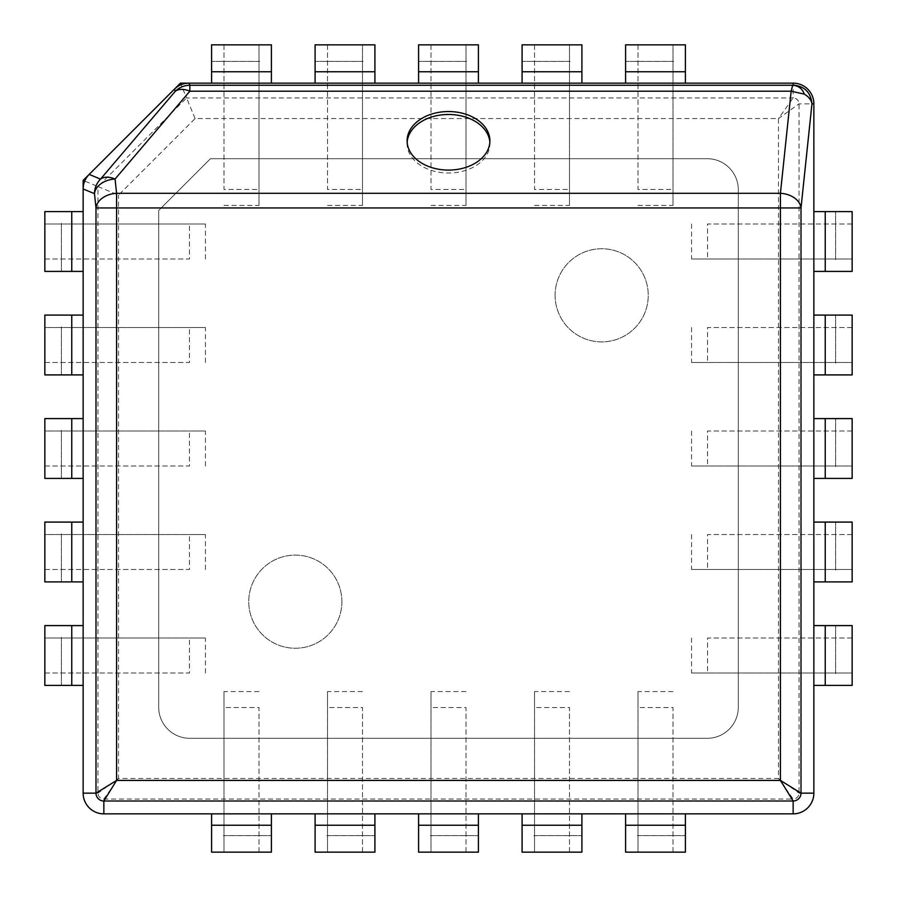 <?xml version="1.0" encoding="UTF-8"?>
<svg xmlns="http://www.w3.org/2000/svg" width="897" height="897" viewBox="0 0 897 897"><rect width="100%" height="100%" fill="white"/><g stroke="black" fill="none" stroke-linecap="round" stroke-linejoin="round"><path stroke-width="0.67" stroke-dasharray="4.49 3.36" d="M489.852 142.287A41.397 29.276 180 0 1 489.897 143.744A41.397 29.276 180 0 1 448.5 173.02A41.397 29.276 180 0 1 407.103 143.744A41.397 29.276 180 0 1 407.148 142.287M813.859 793.15A20.698 20.698 0 0 1 793.15 813.859A20.698 20.698 0 0 0 813.859 793.15L813.859 103.85A20.698 20.698 0 0 0 793.15 83.141A20.698 20.698 0 0 1 813.859 103.85L799.048 103.85L778.461 118.539L793.15 97.952C796.738 98.3 798.7 100.262 799.048 103.85L799.048 793.15C798.7 796.738 796.738 798.7 793.15 799.048L778.461 778.461L799.048 793.15L813.859 793.15L813.859 103.85M793.15 83.141L180.432 83.141L83.141 180.432L180.432 83.141L793.15 83.141L793.15 97.952L186.565 97.952L180.432 83.141M195.098 118.539L186.565 97.952L97.952 186.565L83.141 180.432L83.141 793.15A20.698 20.698 0 0 0 103.85 813.859A20.698 20.698 0 0 1 83.141 793.15L97.952 793.15L118.539 778.461L103.85 799.048C100.262 798.7 98.3 796.738 97.952 793.15L97.952 186.565L118.539 195.098L195.098 118.539L778.461 118.539L778.461 778.461L118.539 778.461L118.539 195.098M103.85 813.859L793.15 813.859L793.15 799.048L103.85 799.048L103.85 813.859L793.15 813.859M83.141 188.964L83.141 793.15M738.298 707.251L738.298 189.749A31.047 31.047 0 0 0 707.251 158.702L210.447 158.702L158.702 210.447L158.702 707.251A31.047 31.047 0 0 0 189.749 738.298L707.251 738.298A31.047 31.047 0 0 0 738.298 707.251L738.298 189.749A31.047 31.047 0 0 0 707.251 158.702L210.447 158.702L158.702 210.447L158.702 707.251A31.047 31.047 0 0 0 189.749 738.298L707.251 738.298A31.047 31.047 0 0 0 738.298 707.251M555.108 295.315A46.577 46.577 0 0 0 601.685 341.892A46.577 46.577 0 0 0 648.251 295.315A46.577 46.577 0 0 0 601.685 248.749A46.577 46.577 0 0 0 555.108 295.315A46.577 46.577 0 0 0 601.685 341.892A46.577 46.577 0 0 0 648.251 295.315A46.577 46.577 0 0 0 601.685 248.749A46.577 46.577 0 0 0 555.108 295.315M341.892 601.685A46.577 46.577 0 0 0 295.315 555.108A46.577 46.577 0 0 0 248.749 601.685A46.577 46.577 0 0 0 295.315 648.251A46.577 46.577 0 0 0 341.892 601.685A46.577 46.577 0 0 0 295.315 555.108A46.577 46.577 0 0 0 248.749 601.685A46.577 46.577 0 0 0 295.315 648.251A46.577 46.577 0 0 0 341.892 601.685M625.59 852.15L625.59 813.859L685.409 813.859L685.409 852.15L672.997 852.139L672.997 707.531L638.014 707.531L638.014 852.139L625.59 852.15M637.386 835.589L685.409 835.589L638.014 835.578M637.386 852.15L673.613 852.15M673.613 835.589L672.997 835.578M672.997 852.139L672.997 707.531M672.997 691.565L638.014 691.565L638.014 852.139M638.014 691.565L638.014 707.531M522.088 852.15L522.088 813.859L581.906 813.859L581.906 852.15L569.494 852.139L569.494 707.531L534.511 707.531L534.511 852.139L522.088 852.15M533.883 835.589L581.906 835.589L534.511 835.578M533.883 852.15L570.111 852.15M570.111 835.589L569.494 835.578M569.494 852.139L569.494 707.531M569.494 691.565L534.511 691.565L534.511 852.139M534.511 691.565L534.511 707.531M418.585 852.15L418.585 813.859L478.415 813.859L478.415 852.15L465.992 852.139L465.992 707.531L431.009 707.531L431.009 852.139L418.585 852.15M430.392 835.589L478.415 835.589L431.009 835.578M430.392 852.15L466.608 852.15M466.608 835.589L465.992 835.578M465.992 852.139L465.992 707.531M465.992 691.565L431.009 691.565L431.009 852.139M431.009 691.565L431.009 707.531M315.094 852.15L315.094 813.859L374.912 813.859L374.912 852.15L362.489 852.139L362.489 707.531L327.506 707.531L327.506 852.139L315.094 852.15M326.889 835.589L374.912 835.589L327.506 835.578M326.889 852.15L363.117 852.15M363.117 835.589L362.489 835.578M362.489 852.139L362.489 707.531M362.489 691.565L327.506 691.565L327.506 852.139M327.506 691.565L327.506 707.531M211.591 852.15L211.591 813.859L271.41 813.859L271.41 852.15L258.986 852.139L258.986 707.531L224.003 707.531L224.003 852.139L211.591 852.15M223.387 835.589L271.41 835.589L224.003 835.578M223.387 852.15L259.614 852.15M259.614 835.589L258.986 835.578M258.986 852.139L258.986 707.531M258.986 691.565L224.003 691.565L224.003 852.139M224.003 691.565L224.003 707.531M852.15 685.409L813.859 685.409L813.859 625.59L852.15 625.59L852.139 638.014L707.531 638.014L707.531 672.997L852.139 672.997L852.15 685.409M835.589 673.613L835.589 625.59L835.578 672.997M852.15 673.613L852.15 637.386M835.589 637.386L835.578 638.014M852.139 638.014L707.531 638.014M691.565 638.014L691.565 672.997L852.139 672.997M691.565 672.997L707.531 672.997M852.15 581.906L813.859 581.906L813.859 522.088L852.15 522.088L852.139 534.511L707.531 534.511L707.531 569.494L852.139 569.494L852.15 581.906M835.589 570.111L835.589 522.088L835.578 569.494M852.15 570.111L852.15 533.883M835.589 533.883L835.578 534.511M852.139 534.511L707.531 534.511M691.565 534.511L691.565 569.494L852.139 569.494M691.565 569.494L707.531 569.494M852.15 478.415L813.859 478.415L813.859 418.585L852.15 418.585L852.139 431.009L707.531 431.009L707.531 465.992L852.139 465.992L852.15 478.415M835.589 466.608L835.589 418.585L835.578 465.992M852.15 466.608L852.15 430.392M835.589 430.392L835.578 431.009M852.139 431.009L707.531 431.009M691.565 431.009L691.565 465.992L852.139 465.992M691.565 465.992L707.531 465.992M852.15 374.912L813.859 374.912L813.859 315.094L852.15 315.094L852.139 327.506L707.531 327.506L707.531 362.489L852.139 362.489L852.15 374.912M835.589 363.117L835.589 315.094L835.578 362.489M852.15 363.117L852.15 326.889M835.589 326.889L835.578 327.506M852.139 327.506L707.531 327.506M691.565 327.506L691.565 362.489L852.139 362.489M691.565 362.489L707.531 362.489M852.15 271.41L813.859 271.41L813.859 211.591L852.15 211.591L852.139 224.003L707.531 224.003L707.531 258.986L852.139 258.986L852.15 271.41M835.589 259.614L835.589 211.591L835.578 258.986M852.15 259.614L852.15 223.387M835.589 223.387L835.578 224.003M852.139 224.003L707.531 224.003M691.565 224.003L691.565 258.986L852.139 258.986M691.565 258.986L707.531 258.986M44.85 625.59L83.141 625.59L83.141 685.409L44.85 685.409L44.861 672.997L189.469 672.997L189.469 638.014L44.861 638.014L44.85 625.59M61.411 637.386L61.411 685.409L61.422 638.014M44.85 637.386L44.85 673.613M61.411 673.613L61.422 672.997M44.861 672.997L189.469 672.997M205.435 672.997L205.435 638.014L44.861 638.014M205.435 638.014L189.469 638.014M44.85 522.088L83.141 522.088L83.141 581.906L44.85 581.906L44.861 569.494L189.469 569.494L189.469 534.511L44.861 534.511L44.85 522.088M61.411 533.883L61.411 581.906L61.422 534.511M44.85 533.883L44.85 570.111M61.411 570.111L61.422 569.494M44.861 569.494L189.469 569.494M205.435 569.494L205.435 534.511L44.861 534.511M205.435 534.511L189.469 534.511M44.85 418.585L83.141 418.585L83.141 478.415L44.85 478.415L44.861 465.992L189.469 465.992L189.469 431.009L44.861 431.009L44.85 418.585M61.411 430.392L61.411 478.415L61.422 431.009M44.85 430.392L44.85 466.608M61.411 466.608L61.422 465.992M44.861 465.992L189.469 465.992M205.435 465.992L205.435 431.009L44.861 431.009M205.435 431.009L189.469 431.009M44.85 315.094L83.141 315.094L83.141 374.912L44.85 374.912L44.861 362.489L189.469 362.489L189.469 327.506L44.861 327.506L44.85 315.094M61.411 326.889L61.411 374.912L61.422 327.506M44.85 326.889L44.85 363.117M61.411 363.117L61.422 362.489M44.861 362.489L189.469 362.489M205.435 362.489L205.435 327.506L44.861 327.506M205.435 327.506L189.469 327.506M44.85 211.591L83.141 211.591L83.141 271.41L44.85 271.41L44.861 258.986L189.469 258.986L189.469 224.003L44.861 224.003L44.85 211.591M61.411 223.387L61.411 271.41L61.422 224.003M44.85 223.387L44.85 259.614M61.411 259.614L61.422 258.986M44.861 258.986L189.469 258.986M205.435 258.986L205.435 224.003L44.861 224.003M205.435 224.003L189.469 224.003M685.409 44.85L685.409 83.141L625.59 83.141L625.59 44.85L638.014 44.861L638.014 189.469L672.997 189.469L672.997 44.861L685.409 44.85M673.613 61.411L625.59 61.411L672.997 61.422M673.613 44.85L637.386 44.85M637.386 61.411L638.014 61.422M638.014 44.861L638.014 189.469M638.014 205.435L672.997 205.435L672.997 44.861M672.997 205.435L672.997 189.469M581.906 44.85L581.906 83.141L522.088 83.141L522.088 44.85L534.511 44.861L534.511 189.469L569.494 189.469L569.494 44.861L581.906 44.85M570.111 61.411L522.088 61.411L569.494 61.422M570.111 44.85L533.883 44.85M533.883 61.411L534.511 61.422M534.511 44.861L534.511 189.469M534.511 205.435L569.494 205.435L569.494 44.861M569.494 205.435L569.494 189.469M478.415 44.85L478.415 83.141L418.585 83.141L418.585 44.85L431.009 44.861L431.009 189.469L465.992 189.469L465.992 44.861L478.415 44.85M466.608 61.411L418.585 61.411L465.992 61.422M466.608 44.85L430.392 44.85M430.392 61.411L431.009 61.422M431.009 44.861L431.009 189.469M431.009 205.435L465.992 205.435L465.992 44.861M465.992 205.435L465.992 189.469M374.912 44.85L374.912 83.141L315.094 83.141L315.094 44.85L327.506 44.861L327.506 189.469L362.489 189.469L362.489 44.861L374.912 44.85M363.117 61.411L315.094 61.411L362.489 61.422M363.117 44.85L326.889 44.85M326.889 61.411L327.506 61.422M327.506 44.861L327.506 189.469M327.506 205.435L362.489 205.435L362.489 44.861M362.489 205.435L362.489 189.469M271.41 44.85L271.41 83.141L211.591 83.141L211.591 44.85L224.003 44.861L224.003 189.469L258.986 189.469L258.986 44.861L271.41 44.85M259.614 61.411L211.591 61.411L258.986 61.422M259.614 44.85L223.387 44.85M223.387 61.411L224.003 61.422M224.003 44.861L224.003 189.469M224.003 205.435L258.986 205.435L258.986 44.861M258.986 205.435L258.986 189.469M625.59 825.24L685.409 825.24M522.088 825.24L581.906 825.24M418.585 825.24L478.415 825.24M315.094 825.24L374.912 825.24M211.591 825.24L271.41 825.24M825.24 685.409L825.24 625.59M825.24 581.906L825.24 522.088M825.24 478.415L825.24 418.585M825.24 374.912L825.24 315.094M825.24 271.41L825.24 211.591M71.76 625.59L71.76 685.409M71.76 522.088L71.76 581.906M71.76 418.585L71.76 478.415M71.76 315.094L71.76 374.912M71.76 211.591L71.76 271.41M685.409 71.76L625.59 71.76M581.906 71.76L522.088 71.76M478.415 71.76L418.585 71.76M374.912 71.76L315.094 71.76M271.41 71.76L211.591 71.76M489.897 140.818L489.897 143.744M407.103 140.818L407.103 143.744"/><path stroke-width="1.35" d="M83.141 180.432L83.141 188.964C83.208 183.302 85.215 178.447 89.173 174.41L174.41 89.173C178.447 85.215 183.302 83.208 188.964 83.141L793.15 83.141L180.432 83.141L83.141 180.432L83.141 793.15A20.698 20.698 0 0 0 103.85 813.859L793.15 813.859A20.698 20.698 0 0 0 813.859 793.15L813.859 103.85A20.698 20.698 0 0 0 793.15 83.141L793.15 85.058C804.564 86.179 810.832 92.436 811.953 103.85L801.01 207.947A20.698 14.599 -174 0 0 780.424 193.304L116.576 193.304L116.576 780.424L95.99 793.15A7.849 7.849 0 0 0 103.85 801.01L116.576 780.424L780.424 780.424L793.15 801.01A7.849 7.849 0 0 0 801.01 793.15L780.424 780.424L780.424 207.947L801.01 207.947L801.01 793.15L813.859 793.15L813.859 103.85A20.698 20.698 0 0 0 793.15 83.141M188.964 83.141L189.839 85.26A20.698 20.564 157.5 0 0 175.285 91.292A20.698 12.536 40.4 0 1 189.839 91.214L189.839 85.26L792.656 85.26L791.154 91.214L780.424 193.304L780.424 207.947L95.99 207.947L94.488 193.662A20.698 20.564 -67.5 0 1 100.52 179.108A20.698 12.536 40.4 0 1 115.074 179.03A20.698 14.599 174 0 0 94.488 193.662L83.141 188.964L83.141 793.15A20.698 20.698 0 0 0 103.85 813.859L793.15 813.859A20.698 20.698 0 0 0 813.859 793.15M83.141 793.15L95.99 793.15L95.99 207.947A20.698 14.599 -6 0 1 116.576 193.304L115.074 179.03L189.839 91.214L791.154 91.214L804.25 94.095A16.606 14.184 132.7 0 0 792.656 85.26L793.15 85.058M804.25 94.095C808.802 96.786 811.37 100.038 811.953 103.85L813.859 103.85M448.5 111.542A41.397 29.276 180 0 1 489.897 140.818A41.397 29.276 180 0 1 448.5 170.094A41.397 29.276 180 0 1 407.103 140.818A41.397 29.276 180 0 1 448.5 111.542M407.148 142.287A41.397 29.276 180 0 1 448.5 114.48A41.397 29.276 180 0 1 489.852 142.287M625.59 813.859L625.59 852.15L685.409 852.15L685.409 813.859L625.59 813.859M522.088 813.859L522.088 852.15L581.906 852.15L581.906 813.859L522.088 813.859M418.585 813.859L418.585 852.15L478.415 852.15L478.415 813.859L418.585 813.859M315.094 813.859L315.094 852.15L374.912 852.15L374.912 813.859L315.094 813.859M211.591 813.859L211.591 852.15L271.41 852.15L271.41 813.859L211.591 813.859M813.859 685.409L852.15 685.409L852.15 625.59L813.859 625.59L813.859 685.409M813.859 581.906L852.15 581.906L852.15 522.088L813.859 522.088L813.859 581.906M813.859 478.415L852.15 478.415L852.15 418.585L813.859 418.585L813.859 478.415M813.859 374.912L852.15 374.912L852.15 315.094L813.859 315.094L813.859 374.912M813.859 271.41L852.15 271.41L852.15 211.591L813.859 211.591L813.859 271.41M83.141 625.59L44.85 625.59L44.85 685.409L83.141 685.409L83.141 625.59M83.141 522.088L44.85 522.088L44.85 581.906L83.141 581.906L83.141 522.088M83.141 418.585L44.85 418.585L44.85 478.415L83.141 478.415L83.141 418.585M83.141 315.094L44.85 315.094L44.85 374.912L83.141 374.912L83.141 315.094M83.141 211.591L44.85 211.591L44.85 271.41L83.141 271.41L83.141 211.591M685.409 83.141L685.409 44.85L625.59 44.85L625.59 83.141L685.409 83.141M581.906 83.141L581.906 44.85L522.088 44.85L522.088 83.141L581.906 83.141M478.415 83.141L478.415 44.85L418.585 44.85L418.585 83.141L478.415 83.141M374.912 83.141L374.912 44.85L315.094 44.85L315.094 83.141L374.912 83.141M271.41 83.141L271.41 44.85L211.591 44.85L211.591 83.141L271.41 83.141M89.173 174.41L100.52 179.108L175.285 91.292L174.41 89.173M793.15 813.859L793.15 801.01L103.85 801.01L103.85 813.859M625.59 825.24L685.409 825.24M522.088 825.24L581.906 825.24M418.585 825.24L478.415 825.24M315.094 825.24L374.912 825.24M211.591 825.24L271.41 825.24M825.24 685.409L825.24 625.59M825.24 581.906L825.24 522.088M825.24 478.415L825.24 418.585M825.24 374.912L825.24 315.094M825.24 271.41L825.24 211.591M71.76 625.59L71.76 685.409M71.76 522.088L71.76 581.906M71.76 418.585L71.76 478.415M71.76 315.094L71.76 374.912M71.76 211.591L71.76 271.41M685.409 71.76L625.59 71.76M581.906 71.76L522.088 71.76M478.415 71.76L418.585 71.76M374.912 71.76L315.094 71.76M271.41 71.76L211.591 71.76"/></g></svg>

